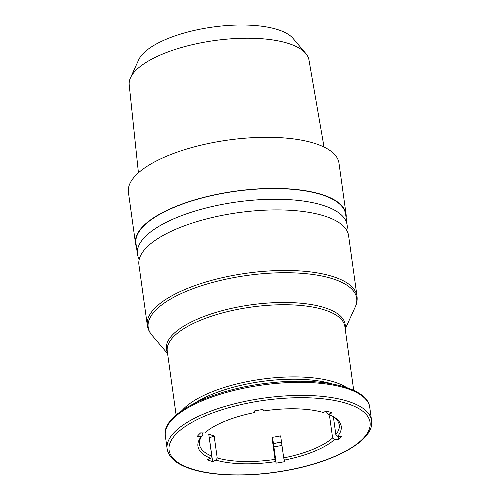 <?xml version="1.0" encoding="UTF-8"?>
<svg xmlns="http://www.w3.org/2000/svg" width="500" height="500" viewBox="0 0 500 500"><rect width="100%" height="100%" fill="white"/><g stroke="black" fill="none" stroke-linecap="round" stroke-linejoin="round"><path stroke-width="0.75" d="M333.431 416.694A70.562 25.288 -7.9 0 1 339.25 424.975A70.562 25.288 -7.9 0 1 335.844 434.6L337.7 436.275L341.769 436.375A76.737 27.5 -7.9 0 1 338.525 439.725L334.456 439.625L332.606 437.956A70.562 25.288 -7.9 0 1 283.7 457.9L280.644 435.875A70.562 25.288 -7.9 0 1 271.988 437.381L272.869 439.481L276.15 463.137L275.044 459.4A70.562 25.288 -7.9 0 1 217.213 457.969L216.062 460.163L212.619 461.562A76.737 27.5 -7.9 0 1 207.206 459.719L210.644 458.312L211.794 456.119A70.562 25.288 -7.9 0 1 199.462 444.369A70.562 25.288 -7.9 0 1 202.862 434.744L201.462 436.337L197.394 436.231A76.737 27.5 -7.9 0 1 200.637 432.881L204.706 432.981A72.325 25.919 -7.9 0 1 254.981 412.475L254.356 410.975A76.737 27.5 -7.9 0 1 263.012 409.469L263.637 410.975A72.325 25.919 -7.9 0 1 323.1 412.444L326.544 411.044A76.737 27.5 -7.9 0 1 331.956 412.894L328.519 414.294L326.912 413.225L326.613 411.062M211.794 456.119L208.738 434.1A70.562 25.288 -7.9 0 0 211.337 435.069A70.562 25.288 -7.9 0 0 214.156 435.95L209.338 437.912L210.356 445.25A76.737 27.5 -7.9 0 1 210.287 445.231M283.7 457.9L284.806 461.637A76.737 27.5 -7.9 0 1 276.15 463.137M334.456 439.625A72.325 25.919 -7.9 0 1 284.181 460.131M275.525 461.631A72.325 25.919 -7.9 0 1 216.062 460.163M210.644 458.312A72.325 25.919 -7.9 0 1 201.462 436.337M254.925 410.863L254.981 412.475M328.519 414.294A72.325 25.919 -7.9 0 1 334.369 417.269A72.325 25.919 -7.9 0 1 337.7 436.275M139.238 259.262A105.844 37.931 -7.9 0 1 137.438 254.075A105.844 37.931 -7.9 0 1 237.062 201.956A105.844 37.931 -7.9 0 1 347.119 224.981A105.844 37.931 -7.9 0 1 346.794 230.463M137.438 254.075L135.956 243.406A105.844 37.931 -7.9 0 1 235.581 191.287A105.844 37.931 -7.9 0 1 345.637 214.312L347.119 224.981M138.919 264.744A105.844 37.931 -7.9 0 1 238.544 212.625A105.844 37.931 -7.9 0 1 348.594 235.65L357 296.2A105.844 37.931 -7.9 0 0 246.944 273.175A105.844 37.931 -7.9 0 0 147.319 325.294L138.919 264.744M330.425 415.125A70.562 25.288 -7.9 0 1 329.55 415.931L332.606 437.956M332.188 416L329.55 415.931M281.969 445.431A76.737 27.5 -7.9 0 1 273.888 446.825M202.613 432.931L202.862 434.744M333.356 416.644L335.844 434.6M271.988 437.381L275.044 459.4M214.156 435.95L217.213 457.969M136.431 246.844A106.287 38.087 -7.9 0 1 135.519 243.469A106.287 38.087 -7.9 0 1 235.562 191.131A106.287 38.087 -7.9 0 1 346.075 214.25A106.287 38.087 -7.9 0 1 346.112 217.744M135.519 243.469L128.425 192.356A106.287 38.087 -7.9 0 1 228.469 140.019A106.287 38.087 -7.9 0 1 338.981 163.137L346.075 214.25M138.425 172.812L129.206 84.838A90.744 32.519 -7.9 0 1 130.494 77.781A90.744 32.519 -7.9 0 1 214.662 40.544A90.744 32.519 -7.9 0 1 305.794 53.456A90.744 32.519 -7.9 0 1 308.956 59.9L324.038 147.056M130.494 77.781L138.675 59.825A79.906 28.637 -7.9 0 1 212.787 27.037A79.906 28.637 -7.9 0 1 293.038 38.406L305.794 53.456M210.356 445.25L212.619 461.562M338.05 436.281L338.525 439.725M167.6 353.663L151.925 335.169A105.256 37.719 -7.9 0 1 247.256 275.425A105.256 37.719 -7.9 0 1 355.25 306.956C356.887 303.406 357.469 299.819 357 296.2M167.481 352.806A90.244 32.344 -7.9 0 1 251.331 304.788A90.244 32.344 -7.9 0 1 345.087 328.156M176.112 415.012L167.256 351.181A89.656 32.131 -7.9 0 1 251.644 307.038A89.656 32.131 -7.9 0 1 344.862 326.538L353.719 390.363M182.231 410.35A89.656 32.131 -7.9 0 1 261.656 379.194A89.656 32.131 -7.9 0 1 346.562 387.544M194.8 403.113A87.894 31.5 -7.9 0 1 332.5 384.006M281.506 442.088A87.894 31.5 -7.9 0 1 273.419 443.444M165.325 435.806A103.2 36.981 -7.9 0 1 262.462 384.994A103.2 36.981 -7.9 0 1 369.762 407.438C367.744 387.331 322.438 377.056 271.081 382.788C213.425 388.587 160.987 413.569 165.325 435.806L167.138 448.856A103.2 36.981 -7.9 0 1 264.269 398.044A103.2 36.981 -7.9 0 1 371.575 420.487L369.762 407.438M190.575 468.525A101.438 36.35 -7.9 0 1 255.15 401.769A101.438 36.35 -7.9 0 1 363.013 438.619A101.438 36.35 -7.9 0 1 190.575 468.525M151.925 335.169C149.388 332.2 147.85 328.906 147.319 325.294M345.206 329.019L355.25 306.956M273.431 443.562L281.525 442.206M167.138 448.856C168.619 457.344 176.163 463.913 189.781 468.562C211.588 476.188 248.394 477.137 283.3 471.081C334.288 462.619 375.106 440.387 371.575 420.487"/></g></svg>
